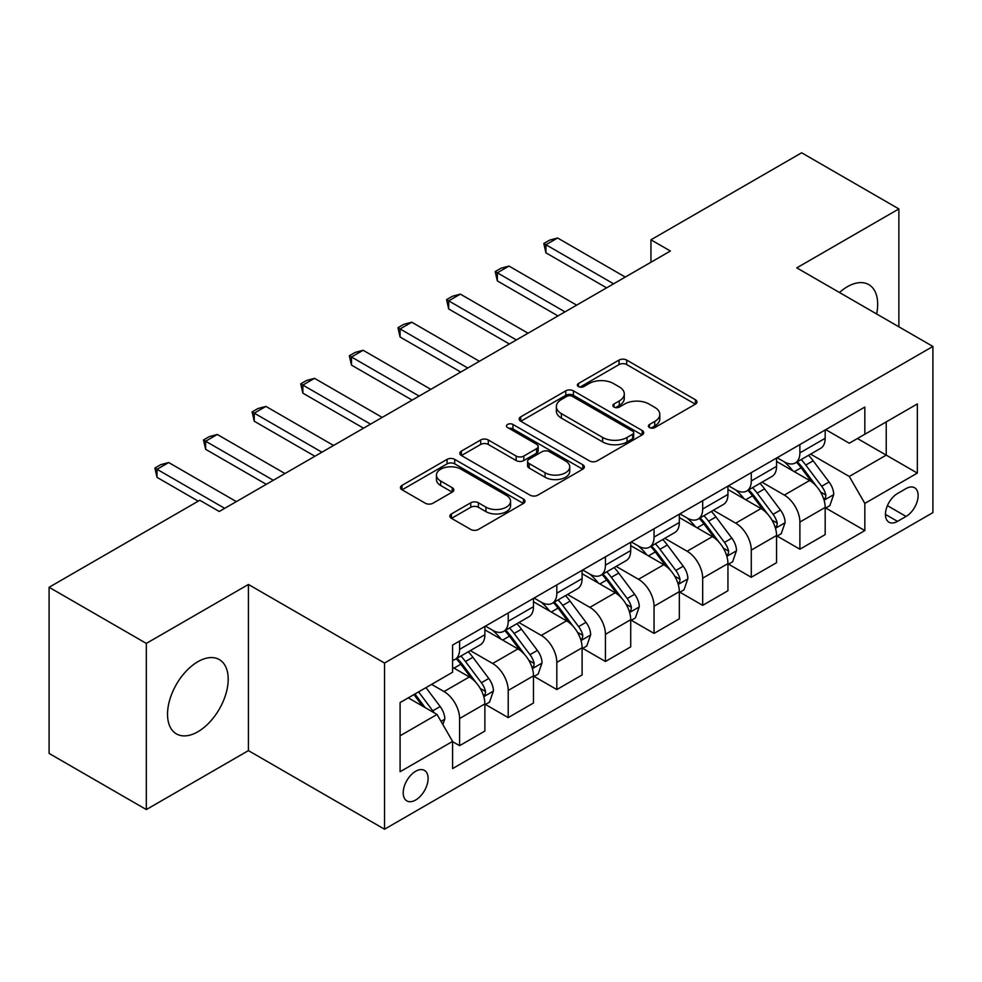 <?xml version="1.0" encoding="UTF-8"?>
<svg xmlns="http://www.w3.org/2000/svg" width="982" height="982" viewBox="0 0 982 982"><rect width="100%" height="100%" fill="white"/><g stroke="black" fill="none" stroke-linecap="round" stroke-linejoin="round"><path stroke-width="1.47" d="M649.495 427.575A3.781 2.185 0 0 0 654.834 427.575L695.403 404.154A5.401 3.118 0 0 0 696.974 401.957A5.401 3.118 0 0 0 695.403 399.748L626.688 360.075A5.401 3.118 0 0 0 619.053 360.075L578.484 383.496A3.781 2.185 0 0 0 577.379 385.042A3.781 2.185 0 0 0 578.484 386.589A3.781 2.185 0 0 0 583.836 386.589L589.077 383.557A17.271 9.98 0 0 1 613.517 383.557L619.237 386.859A17.271 9.98 0 0 1 624.294 393.917A17.271 9.98 0 0 1 619.237 400.963L613.995 403.995A3.781 2.185 0 0 0 612.878 405.541A3.781 2.185 0 0 0 613.995 407.076A3.781 2.185 0 0 0 619.335 407.076L624.589 404.044A17.271 9.98 0 0 1 649.016 404.044L654.736 407.358A17.271 9.98 0 0 1 659.806 414.404A17.271 9.98 0 0 1 654.736 421.462L649.495 424.494A3.781 2.185 0 0 0 648.39 426.028A3.781 2.185 0 0 0 649.495 427.575L649.495 424.494M197.861 731.762A42.901 24.771 120 0 0 225.885 693.955A42.901 24.771 120 0 0 219.305 659.573A42.901 24.771 120 0 0 197.861 661.708A42.901 24.771 120 0 0 169.837 699.503A42.901 24.771 120 0 0 176.404 733.885A42.901 24.771 120 0 0 197.861 731.762M876.631 313.97A42.901 24.771 120 0 0 868.788 284.608A42.901 24.771 120 0 0 847.343 286.732A42.901 24.771 120 0 0 839.438 292.501M415.644 800.023A17.602 10.164 120 0 0 427.145 784.508A17.602 10.164 120 0 0 424.445 770.404A17.602 10.164 120 0 0 415.644 771.275A17.602 10.164 120 0 0 404.154 786.791A17.602 10.164 120 0 0 406.843 800.895A17.602 10.164 120 0 0 415.644 800.023M451.462 513.917A5.401 3.118 0 0 0 449.879 516.127A5.401 3.118 0 0 0 451.462 518.324L470.746 529.458A5.401 3.118 0 0 0 478.381 529.458L523.418 503.447A5.401 3.118 0 0 0 525.002 501.25A5.401 3.118 0 0 0 523.418 499.04L454.715 459.367A5.401 3.118 0 0 0 447.08 459.367L402.031 485.378A5.401 3.118 0 0 0 400.447 487.575A5.401 3.118 0 0 0 402.031 489.785L425.316 503.226A5.401 3.118 0 0 0 432.952 503.226L452.223 492.092A5.401 3.118 0 0 0 453.807 489.895A5.401 3.118 0 0 0 452.223 487.686L440.685 481.02A14.435 8.335 0 0 1 436.45 475.128A14.435 8.335 0 0 1 445.362 467.42A14.435 8.335 0 0 1 461.098 469.236L506.344 495.345A14.435 8.335 0 0 1 510.566 501.25A14.435 8.335 0 0 1 501.655 508.946A14.435 8.335 0 0 1 485.918 507.142L478.381 502.784A5.401 3.118 0 0 0 470.746 502.784L451.462 513.917L451.462 518.324M248.421 584.462L146.33 643.406L49.1 587.273L49.1 753.427L146.33 809.561L248.421 750.616L384.539 829.213L384.539 663.046L248.421 584.462L248.421 750.616M898.874 326.81L898.874 208.921L796.783 267.865L932.9 346.45L384.539 663.046M898.874 208.921L801.643 152.787L650.943 239.804L650.943 262.255M49.1 587.273L199.8 500.255L219.244 511.487L670.387 251.024L650.943 239.804M589.47 460.914A5.401 3.118 0 0 0 597.105 460.914L642.142 434.903A5.401 3.118 0 0 0 643.726 432.706A5.401 3.118 0 0 0 642.142 430.497L573.427 390.824A5.401 3.118 0 0 0 565.792 390.824L520.755 416.834A5.401 3.118 0 0 0 519.171 419.032A5.401 3.118 0 0 0 520.755 421.241L589.47 460.914M509.093 428.398A3.781 2.185 0 0 1 512.923 428.925L512.923 424.433L582.78 464.768A5.401 3.118 0 0 1 584.364 466.978A5.401 3.118 0 0 1 582.78 469.175L537.743 495.186A5.401 3.118 0 0 1 530.108 495.186L461.393 455.513L461.393 451.106A5.401 3.118 0 0 0 459.809 453.303A5.401 3.118 0 0 0 461.393 455.513M461.393 451.106L480.664 439.973A5.401 3.118 0 0 1 488.3 439.973L516.164 456.065A5.401 3.118 0 0 0 523.799 456.065L536.589 448.676A5.401 3.118 0 0 0 538.173 446.479A5.401 3.118 0 0 0 536.589 444.269L507.584 427.526A3.781 2.185 0 0 1 506.479 425.979A3.781 2.185 0 0 1 508.811 423.966A3.781 2.185 0 0 1 512.923 424.433M906.067 488.582L897.511 493.529A17.05 9.845 120 0 0 886.365 508.553A17.05 9.845 120 0 0 888.98 522.215A17.05 9.845 120 0 0 897.511 521.368L906.067 516.434A17.05 9.845 120 0 0 917.2 501.409A17.05 9.845 120 0 0 914.586 487.747A17.05 9.845 120 0 0 906.067 488.582M384.539 829.213L932.9 512.616L932.9 346.45M825.752 429.65L849.283 443.226L864.835 434.253L864.835 407.076L452.592 645.088L452.592 672.253L400.091 702.572L400.091 771.729L452.592 741.41L452.592 768.587L864.835 530.575L864.835 503.41L849.283 476.466L810.616 454.138M864.835 434.253L917.348 403.933L917.348 473.091L864.835 503.41M146.33 643.406L146.33 809.561M857.446 438.512L886.23 455.132L886.23 421.904L917.348 403.933M849.283 476.466L886.23 455.132L917.348 473.091M400.091 735.8L437.039 714.466L408.254 697.858M452.592 741.643L459.601 745.682L459.601 718.517A21.997 12.705 -120 0 0 444.036 691.561L431.589 684.38M459.601 745.682L484.875 731.087L484.875 703.922A21.997 12.705 -120 0 0 469.322 676.966L452.592 667.318M485.464 704.475L508.21 717.609L508.21 690.444A21.997 12.705 -120 0 0 492.657 663.501L470.317 650.6M508.21 717.609L533.484 703.014L533.484 675.849A21.997 12.705 -120 0 0 517.931 648.906L484.875 629.818M534.073 676.414L556.819 689.548L556.819 662.371A21.997 12.705 -120 0 0 541.266 635.428L518.926 622.539M556.819 689.548L582.105 674.953L582.105 647.789A21.997 12.705 -120 0 0 566.54 620.833L533.484 601.757M582.682 648.341L605.44 661.475L605.44 634.311A21.997 12.705 -120 0 0 589.875 607.367L567.547 594.466M605.44 661.475L630.714 646.88L630.714 619.716A21.997 12.705 -120 0 0 615.162 592.772L582.105 573.684M631.303 620.28L654.049 633.415L654.049 606.238A21.997 12.705 -120 0 0 638.496 579.294L616.156 566.405M654.049 633.415L679.335 618.82L679.335 591.643A21.997 12.705 -120 0 0 663.771 564.699L630.714 545.624M679.912 592.207L702.67 605.342L702.67 578.177A21.997 12.705 -120 0 0 687.105 551.233L664.777 538.332M702.67 605.342L727.944 590.747L727.944 563.582A21.997 12.705 -120 0 0 712.392 536.638L679.335 517.551M728.521 564.147L751.279 577.281L751.279 550.104A21.997 12.705 -120 0 0 735.727 523.16L713.386 510.272M751.279 577.281L776.553 562.686L776.553 535.509A21.997 12.705 -120 0 0 761.001 508.566L727.944 489.49M777.143 536.074L799.888 549.208L799.888 522.043A21.997 12.705 -120 0 0 784.336 495.1L761.995 482.199M799.888 549.208L825.175 534.613L825.175 507.448A21.997 12.705 -120 0 0 809.61 480.505L776.553 461.417M777.143 457.71L784.336 461.871A21.997 12.705 -120 0 0 795.334 462.952A21.997 12.705 -120 0 0 799.888 452.886L799.888 444.576M728.521 485.783L735.727 489.932A21.997 12.705 -120 0 0 746.725 491.025A21.997 12.705 -120 0 0 751.279 480.947L751.279 472.649M679.912 513.844L687.105 518.005A21.997 12.705 -120 0 0 698.104 519.085A21.997 12.705 -120 0 0 702.67 509.02L702.67 500.71M631.303 541.917L638.496 546.066A21.997 12.705 -120 0 0 649.495 547.158A21.997 12.705 -120 0 0 654.049 537.08L654.049 528.782M582.682 569.977L589.875 574.139A21.997 12.705 -120 0 0 600.886 575.219A21.997 12.705 -120 0 0 605.44 565.153L605.44 556.843M534.073 598.05L541.266 602.199A21.997 12.705 -120 0 0 552.265 603.292A21.997 12.705 -120 0 0 556.819 593.214L556.819 584.916M485.452 626.111L492.657 630.272A21.997 12.705 -120 0 0 503.656 631.352A21.997 12.705 -120 0 0 508.21 621.287L508.21 612.977M825.752 508.013L864.835 530.575M795.334 462.952L820.621 448.357A21.997 12.705 -120 0 0 825.175 438.291L825.175 429.981M746.725 491.025L771.999 476.43A21.997 12.705 -120 0 0 776.553 466.352L776.553 458.054M698.104 519.085L723.39 504.49A21.997 12.705 -120 0 0 727.944 494.425L727.944 486.115M649.495 547.158L674.769 532.563A21.997 12.705 -120 0 0 679.335 522.485L679.335 514.187M600.886 575.219L626.16 560.624A21.997 12.705 -120 0 0 630.714 550.558L630.714 542.248M552.265 603.292L577.551 588.697A21.997 12.705 -120 0 0 582.105 578.619L582.105 570.321M503.656 631.352L528.93 616.757A21.997 12.705 -120 0 0 533.484 606.692L533.484 598.382M452.592 660.309A21.997 12.705 -120 0 0 455.034 659.425L480.321 644.83A21.997 12.705 -120 0 0 484.875 634.753L484.875 626.455M455.034 659.425A21.997 12.705 -120 0 0 459.601 649.347L459.601 641.05M437.039 714.466L452.592 741.41M651.005 428.115L654.736 425.955A17.271 9.98 0 0 0 659.806 418.897L659.806 414.404M624.294 393.917L624.294 398.397A17.271 9.98 0 0 1 619.237 405.456L615.505 407.616M695.33 404.203L626.688 364.567A5.401 3.118 0 0 0 619.053 364.567L579.994 387.117M642.068 434.94L573.427 395.316A5.401 3.118 0 0 0 565.792 395.316L520.828 421.278M632.604 434.24A3.781 2.185 0 0 0 633.709 432.706A3.781 2.185 0 0 0 632.604 431.159L572.285 396.335A3.781 2.185 0 0 0 566.945 396.335L561.409 399.527A17.271 9.98 0 0 0 556.352 406.585A17.271 9.98 0 0 0 561.409 413.631L602.629 437.444A17.271 9.98 0 0 0 627.068 437.444L632.604 434.24L632.604 438.733A3.781 2.185 0 0 0 633.709 437.186L633.709 432.706M556.352 406.585L556.352 411.077A17.271 9.98 0 0 0 561.409 418.123L561.409 413.631M632.604 438.733L627.068 441.925A17.271 9.98 0 0 1 602.629 441.925L561.409 418.123M461.466 455.55L480.664 444.465L480.664 439.973M538.173 446.479L538.173 450.971A5.401 3.118 0 0 1 536.589 453.168L523.799 460.558A5.401 3.118 0 0 1 516.164 460.558L488.3 444.465A5.401 3.118 0 0 0 480.664 444.465M512.923 428.925L582.707 469.212M545.084 472.759A14.435 8.335 0 0 0 560.82 474.564A14.435 8.335 0 0 0 569.744 466.867A14.435 8.335 0 0 0 565.509 460.963L549.576 451.769A5.401 3.118 0 0 0 541.941 451.769L529.151 459.146A5.401 3.118 0 0 0 527.567 461.356A5.401 3.118 0 0 0 529.151 463.553L545.084 472.759L545.084 477.252A14.435 8.335 0 0 0 560.82 479.056A14.435 8.335 0 0 0 569.744 471.348L569.744 466.867M527.567 461.356L527.567 465.849A5.401 3.118 0 0 0 529.151 468.046L529.151 463.553M545.084 477.252L529.151 468.046M510.566 501.25L510.566 505.73A14.435 8.335 0 0 1 501.655 513.439A14.435 8.335 0 0 1 485.918 511.634L478.381 507.277A5.401 3.118 0 0 0 470.746 507.277L451.536 518.361M436.45 475.128L436.45 479.621A14.435 8.335 0 0 0 440.685 485.513L440.685 481.02M452.162 492.142L440.685 485.513M523.357 503.484L454.715 463.86A5.401 3.118 0 0 0 447.08 463.86L402.104 489.822M825.175 508.345L829.839 505.656L833.73 494.425A14.57 8.421 -120 0 0 829.078 482.015L813.182 460.803A42.079 24.292 -120 0 0 808.591 455.304M792.793 470.783A42.079 24.292 -120 0 0 784.176 461.773M823.849 499.421L825.543 497.592L825.862 495.051A14.57 8.421 -120 0 0 821.688 486.274L805.792 465.063A42.079 24.292 -120 0 0 801.202 459.564M797.286 461.835A34.922 20.168 60 0 1 803.018 468.353L816.472 486.299M796.537 462.264A42.079 24.292 60 0 1 801.128 467.763L811.697 481.867M613.603 283.81L545.931 244.739L545.931 252.828L543.795 243.499L549.625 240.136L557.604 238L625.276 277.071M606.606 287.849L545.931 252.828M557.604 238L545.931 244.739L543.795 243.499M776.553 536.418L781.23 533.717L785.109 522.485A14.57 8.421 -120 0 0 780.457 510.075L764.573 488.864A42.079 24.292 -120 0 0 759.982 483.365M744.172 498.856A42.079 24.292 -120 0 0 735.567 489.846M775.228 527.481L776.922 525.652L777.241 523.111A14.57 8.421 -120 0 0 773.067 514.347L757.183 493.136A42.079 24.292 -120 0 0 752.593 487.637M748.677 489.895A34.922 20.168 60 0 1 754.409 496.413L767.85 514.359M747.928 490.325A42.079 24.292 60 0 1 752.519 495.824L763.075 509.928M727.944 564.478L732.609 561.79L736.5 550.558A14.57 8.421 -120 0 0 731.848 538.148L715.952 516.937A42.079 24.292 -120 0 0 711.361 511.438M695.563 526.917A42.079 24.292 -120 0 0 686.946 517.907M726.619 555.554L728.313 553.725L728.632 551.184A14.57 8.421 -120 0 0 724.458 542.408L708.562 521.197A42.079 24.292 -120 0 0 703.971 515.697M700.056 517.968A34.922 20.168 60 0 1 705.788 524.486L719.241 542.432M699.307 518.398A42.079 24.292 60 0 1 703.898 523.897L714.466 538.001M679.335 592.551L684 589.851L687.879 578.619A14.57 8.421 -120 0 0 683.239 566.209L667.343 544.998A42.079 24.292 -120 0 0 662.752 539.499M646.942 554.99A42.079 24.292 -120 0 0 638.337 545.98M677.997 583.615L679.691 581.786L680.01 579.245A14.57 8.421 -120 0 0 675.849 570.481L659.953 549.269A42.079 24.292 -120 0 0 655.362 543.77M651.447 546.029A34.922 20.168 60 0 1 657.179 552.547L670.632 570.493M650.698 546.458A42.079 24.292 60 0 1 655.289 551.958L665.845 566.062M564.994 311.871L497.322 272.812L497.322 280.889L495.186 271.572L501.016 268.209L508.983 266.073L576.655 305.144M557.985 315.922L497.322 280.889M508.983 266.073L497.322 272.812L495.186 271.572M516.372 339.944L448.7 300.873L448.7 308.962L446.565 299.633L452.395 296.269L460.374 294.134L528.046 333.205M509.376 343.982L448.7 308.962M460.374 294.134L448.7 300.873L446.565 299.633M467.763 368.005L400.091 328.945L400.091 337.022L397.955 327.706L403.786 324.342L411.765 322.206L479.425 361.278M460.767 372.055L400.091 337.022M411.765 322.206L400.091 328.945L397.955 327.706M630.714 620.612L635.379 617.923L639.27 606.692A14.57 8.421 -120 0 0 634.618 594.282L618.734 573.071A42.079 24.292 -120 0 0 614.143 567.571M598.333 583.062A42.079 24.292 -120 0 0 589.716 574.04M629.388 611.688L631.082 609.859L631.401 607.318A14.57 8.421 -120 0 0 627.228 598.541L611.344 577.33A42.079 24.292 -120 0 0 606.753 571.831M602.838 574.102A34.922 20.168 60 0 1 608.57 580.62L622.011 598.566M602.076 574.531A42.079 24.292 60 0 1 606.667 580.031L617.236 594.135M419.154 396.077L351.482 357.006L351.482 365.095L349.334 355.779L355.177 352.403L363.144 350.267L430.816 389.338M412.145 400.116L351.482 365.095M363.144 350.267L351.482 357.006L349.334 355.779M582.105 648.685L586.77 645.984L590.661 634.753A14.57 8.421 -120 0 0 586.009 622.342L570.112 601.131A42.079 24.292 -120 0 0 565.522 595.632M549.724 611.123A42.079 24.292 -120 0 0 541.107 602.113M580.779 639.748L582.473 637.919L582.792 635.379A14.57 8.421 -120 0 0 578.619 626.614L562.723 605.403A42.079 24.292 -120 0 0 558.132 599.904M554.216 602.162A34.922 20.168 60 0 1 559.949 608.68L573.402 626.626M553.467 602.592A42.079 24.292 60 0 1 558.058 608.091L568.627 622.195M533.484 676.745L538.161 674.057L542.039 662.825A14.57 8.421 -120 0 0 537.387 650.415L521.503 629.204A42.079 24.292 -120 0 0 516.913 623.705M501.102 639.196A42.079 24.292 -120 0 0 492.498 630.174M532.158 667.821L533.852 665.992L534.171 663.451A14.57 8.421 -120 0 0 529.998 654.675L514.114 633.464A42.079 24.292 -120 0 0 509.523 627.964M505.607 630.235A34.922 20.168 60 0 1 511.34 636.753L524.781 654.699M504.858 630.665A42.079 24.292 60 0 1 509.449 636.164L520.006 650.268M484.875 704.818L489.539 702.118L493.43 690.898A14.57 8.421 -120 0 0 488.778 678.476L472.882 657.265A42.079 24.292 -120 0 0 468.291 651.766M483.549 695.882L485.243 694.053L485.562 691.512A14.57 8.421 -120 0 0 481.389 682.748L465.493 661.537A42.079 24.292 -120 0 0 460.902 656.037M456.986 658.296A34.922 20.168 60 0 1 462.718 664.814L476.172 682.772M456.237 658.726A42.079 24.292 60 0 1 460.828 664.225L471.397 678.329M370.533 424.138L302.861 385.079L302.861 393.156L300.725 383.839L306.556 380.476L314.535 378.34L382.207 417.411M363.536 428.189L302.861 393.156M314.535 378.34L302.861 385.079L300.725 383.839M321.924 452.211L254.252 413.14L254.252 421.229L252.116 411.912L257.947 408.537L265.913 406.401L333.585 445.472M314.915 456.249L254.252 421.229M265.913 406.401L254.252 413.14L252.116 411.912M273.303 480.272L205.631 441.213L205.631 449.29L203.495 439.973L209.326 436.609L217.304 434.474L284.976 473.545M266.306 484.322L205.631 449.29M217.304 434.474L205.631 441.213L203.495 439.973M442.87 724.569L444.809 718.959A14.57 8.421 -120 0 0 440.169 706.549L425.979 687.621M434.105 712.772A14.57 8.421 -120 0 0 432.78 710.808L418.59 691.88M414.944 693.992L425.132 707.592M413.925 694.581L422.567 706.119M224.694 508.345L157.022 469.273L157.022 477.362L154.886 468.046L160.717 464.67L168.695 462.534L236.355 501.606M198.241 501.164L157.022 477.362M168.695 462.534L157.022 469.273L154.886 468.046M444.036 691.561L469.322 676.966M492.657 663.501L517.931 648.906M541.266 635.428L566.54 620.833M589.875 607.367L615.162 592.772M638.496 579.294L663.771 564.699M687.105 551.233L712.392 536.638M735.727 523.16L761.001 508.566M784.336 495.1L809.61 480.505M799.888 452.886L825.175 438.291M799.888 522.043L825.175 507.448M751.279 550.104L776.553 535.509M751.279 480.947L776.553 466.352M702.67 578.177L727.944 563.582M702.67 509.02L727.944 494.425M654.049 606.238L679.335 591.643M654.049 537.08L679.335 522.485M605.44 634.311L630.714 619.716M605.44 565.153L630.714 550.558M556.819 662.371L582.105 647.789M556.819 593.214L582.105 578.619M508.21 690.444L533.484 675.849M508.21 621.287L533.484 606.692M459.601 718.517L484.875 703.922M459.601 649.347L484.875 634.753M887.421 505.656L906.067 516.434M885.457 514.408L897.511 521.368M654.736 425.955L654.736 421.462M613.995 407.076L613.995 403.995M619.237 405.456L619.237 400.963M578.484 386.589L578.484 383.496M619.053 364.567L619.053 360.075M626.688 364.567L626.688 360.075M695.403 404.154L695.403 399.748M520.755 421.241L520.755 416.834M565.792 395.316L565.792 390.824M573.427 395.316L573.427 390.824M642.142 434.903L642.142 430.497M602.629 441.925L602.629 437.444M627.068 441.925L627.068 437.444M488.3 444.465L488.3 439.973M516.164 460.558L516.164 456.065M523.799 460.558L523.799 456.065M536.589 453.168L536.589 448.676M582.78 469.175L582.78 464.768M470.746 507.277L470.746 502.784M478.381 507.277L478.381 502.784M485.918 511.634L485.918 507.142M452.223 492.092L452.223 487.686M402.031 489.785L402.031 485.378M447.08 463.86L447.08 459.367M454.715 463.86L454.715 459.367M523.418 503.447L523.418 499.04M824.082 500.219L833.632 494.707M805.792 465.063L813.182 460.803M794.34 471.679L801.128 467.763M821.688 486.274L829.078 482.015M820.535 491.97L825.862 495.051M775.473 528.279L785.011 522.768M757.183 493.136L764.573 488.864M745.719 499.752L752.519 495.824M773.067 514.347L780.457 510.075M771.913 520.043L777.241 523.111M726.852 556.352L736.402 550.841M708.562 521.197L715.952 516.937M697.11 527.813L703.898 523.897M724.458 542.408L731.848 538.148M723.304 548.103L728.632 551.184M678.243 584.413L687.793 578.901M659.953 549.269L667.343 544.998M648.501 555.886L655.289 551.958M675.849 570.481L683.239 566.209M674.695 576.176L680.01 579.245M629.622 612.486L639.172 606.974M611.344 577.33L618.734 573.071M599.879 583.946L606.667 580.031M627.228 598.541L634.618 594.282M626.074 604.237L631.401 607.318M581.013 640.546L590.563 635.035M562.723 605.403L570.112 601.131M551.27 612.019L558.058 608.091M578.619 626.614L586.009 622.342M577.465 632.31L582.792 635.379M532.404 668.619L541.941 663.108M514.114 633.464L521.503 629.204M502.649 640.08L509.449 636.164M529.998 654.675L537.387 650.415M528.844 660.37L534.171 663.451M483.782 696.692L493.332 691.168M465.493 661.537L472.882 657.265M454.04 668.153L460.828 664.225M481.389 682.748L488.778 678.476M480.235 688.443L485.562 691.512M441.028 721.377L444.723 719.241M432.78 710.808L440.169 706.549"/></g></svg>
